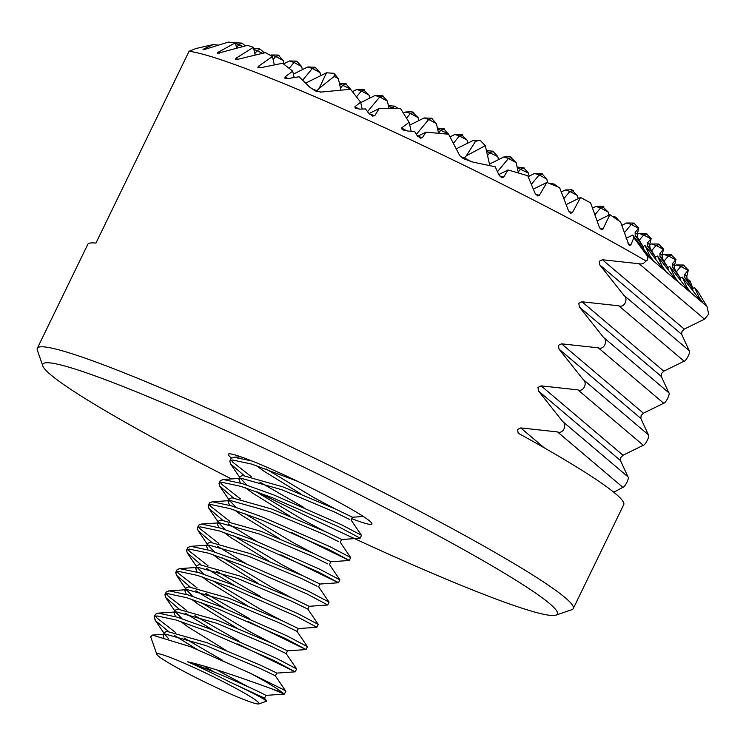 <?xml version="1.0" encoding="UTF-8"?>
<svg xmlns="http://www.w3.org/2000/svg" width="746" height="746" viewBox="0 0 746 746"><rect width="100%" height="100%" fill="white"/><g stroke="black" fill="none" stroke-linecap="round" stroke-linejoin="round"><path stroke-width="1.12" d="M573.264 608.568L623.721 504.66A297.906 22.287 -154.1 0 0 518.19 433.174L517.528 429.482L520.745 427.924L557.504 431.925C562.997 434.442 567.566 424.94 562.605 421.415L538.612 391.137L537.95 387.435L541.158 385.878L577.917 389.878C583.381 392.396 588.007 382.931 583.018 379.369L559.024 349.091L558.362 345.389L561.579 343.831L598.329 347.832C603.794 350.35 608.419 340.885 603.439 337.323L579.437 307.044L578.775 303.342L581.992 301.785L618.751 305.795C624.243 308.303 628.813 298.81 623.852 295.276L599.859 264.998L599.197 261.305L602.404 259.748L639.163 263.748C641.681 264.429 643.966 263.506 645.999 260.979A297.906 22.287 -154.1 0 0 383.202 127.034A297.906 22.287 -154.1 0 0 189.064 51.288L95.926 243.121A297.906 22.287 -154.1 0 0 87.758 244.408L37.3 348.317A297.906 22.287 25.9 0 1 239.597 422.768A297.906 22.287 25.9 0 1 573.264 608.568A297.906 22.287 25.9 0 1 571.781 609.706L555.929 615.142A285.988 21.392 -154.1 0 0 237.041 435.683A285.988 21.392 -154.1 0 0 42.848 366.006A285.988 21.392 -154.1 0 0 231.474 478.951M368.962 113.616L379.192 108.534L400.415 108.394L409.116 122.269L401.553 127.995L402.243 129.767L408.221 131.1L414.59 131.417L416.734 135.082L420.259 138.169L422.357 137.73L425.966 132.154L448.626 134.243L459.732 155.606L463.555 158.693L473.225 162.18L495.213 166.759L498.915 174.881L501.75 177.734L503.587 177.212L508.063 169.967L527.748 175.73L535.022 193.149L537.624 195.928L539.339 195.368L546.865 182.444L559.584 187.6L568.424 210.531L570.727 213.207L572.415 212.638L580.556 197.466L590.59 202.856L599.29 227.073L601.332 229.665L602.964 229.087L609.902 214.634L620.625 222.084L628.831 244.856L629.736 245.415L630.78 245.052L633.904 237.666L646.95 255.505L706.956 306.373L708.7 314.122L704.532 319.157L684.25 329.117L681.956 331.457L681.695 334.367L689.22 350.695C690.955 351.497 686.339 360.971 684.119 361.204L663.828 371.163L661.543 373.504L661.273 376.413L668.808 392.732C670.533 393.524 665.945 402.999 663.698 403.25L643.416 413.2L641.122 415.55L640.861 418.459L648.386 434.778C650.12 435.571 645.523 445.045 643.285 445.287L622.994 455.246L620.709 457.596L620.448 460.506L627.973 476.825C629.708 477.627 625.092 487.101 622.873 487.334L613.79 492.239M257.193 491.884A285.988 21.392 -154.1 0 0 363.143 542.584A285.988 21.392 -154.1 0 0 555.929 615.142M42.848 366.006L37.328 350.191A297.906 22.287 25.9 0 1 37.3 348.317M231.419 457.969A79.841 5.968 25.9 0 1 228.276 454.258A79.841 5.968 25.9 0 1 282.492 474.214A79.841 5.968 25.9 0 1 371.909 524.009A79.841 5.968 25.9 0 1 351.73 518.647M646.95 255.505C648.274 258.741 647.966 260.559 645.999 260.979M462.865 158.553L464.497 157.965L471.789 161.882M686.833 276.234L688.325 270.052L684.688 274.425L684.735 277.605L692.475 288.273L687.187 279.675L686.833 276.234L684.688 274.425M674.44 265.744L675.941 259.552L672.305 263.925L672.351 267.105L680.091 277.773L674.794 269.175L674.44 265.744L672.305 263.925M662.056 255.244L663.558 249.052L659.921 253.435L659.968 256.605L667.707 267.273L662.411 258.675L662.056 255.244L659.921 253.435M649.673 244.744L651.174 238.552L647.537 242.935L647.584 246.105L655.324 256.773L650.027 248.176L649.673 244.744L647.537 242.935M480.601 140.77L485.292 145.666L466.241 155.858L475.594 141.264L479.715 140.369L480.601 140.77M479.482 140.285L473.15 140.462L475.594 141.264M333.527 73.285L334.245 73.612L334.255 76.4L319.167 88.364L326.487 72.791L333.527 73.285M635.2 235.605L642.94 246.283L637.643 237.685L637.289 234.244L638.79 228.052L635.154 232.435L635.2 235.605L637.643 237.685M706.956 306.373L698.461 292.385L694.629 287.546L699.31 297.691L702.853 302.801M700.597 300.2L701.473 300.675C703.571 303.65 703.17 303.361 700.289 299.817L700.513 300.806M699.757 299.967L700.289 299.817C700.886 301.421 700.335 300.908 698.629 298.26L682.245 277.046L686.926 287.191L690.46 292.311M688.213 289.7L689.09 290.175C691.188 293.15 690.787 292.861 687.905 289.317L688.129 290.315M687.374 289.476L687.905 289.317C688.502 290.921 687.952 290.408 686.245 287.769L669.861 266.555L674.543 276.691L678.077 281.811M675.829 279.209L676.706 279.675C678.795 282.65 678.403 282.37 675.522 278.817L675.745 279.815M674.99 278.976L675.522 278.817C676.118 280.431 675.568 279.909 673.862 277.27L657.478 256.055L662.15 266.191L665.693 271.311M417.601 136.294L425.966 132.154M663.446 268.709L664.313 269.175C666.411 272.15 666.019 271.87 663.129 268.318L663.362 269.315M662.607 268.476L663.129 268.318C663.735 269.931 663.175 269.409 661.478 266.77L645.085 245.555L649.766 255.691L653.31 260.811M651.053 258.209L651.929 258.675C654.028 261.65 653.636 261.37 650.745 257.827L650.978 258.815M650.214 257.976L650.745 257.827C651.342 259.431 650.792 258.909 649.095 256.27L632.701 235.055L633.904 237.666M688.325 270.052L683.289 265.017L676.212 264.951L680.8 266.443L676.398 271.768M683.429 265.082L684.185 265.483L680.8 266.443L688.064 270.35M320.705 75.644L320.015 72.595L315.138 67.215L307.762 66.972L312.341 68.473L302.699 80.13M314.971 67.103L315.735 67.513L312.341 68.473L320.015 72.595M675.941 259.552L670.906 254.517L663.828 254.451L668.407 255.953L664.015 261.268M671.046 254.582L671.801 254.983L668.407 255.953L675.68 259.85M305.729 83.076L326.487 72.791M389.011 108.394L387.361 101.092L382.484 95.712L375.107 95.469L379.686 96.971L367.526 111.676M382.316 95.6L383.071 96.01L379.686 96.971L387.361 101.092M663.558 249.052L658.513 244.017L651.445 243.951L656.023 245.453L651.622 250.768M658.662 244.082L659.417 244.483L656.023 245.453L663.297 249.35M467.779 143.129L467.089 140.089L461.093 134.271L454.836 134.466L459.415 135.968L453.391 143.251M462.044 134.597L462.8 134.998L459.415 135.968L467.089 140.089M438.564 133.208L436.382 123.594L431.505 118.213L424.129 117.971L428.708 119.472L416.343 134.42M431.347 118.101L432.102 118.502L428.708 119.472L436.382 123.594M651.174 238.552L646.129 233.517L639.061 233.451L643.639 234.953L639.238 240.277M646.278 233.582L647.034 233.992L643.639 234.953L650.904 238.86M578.215 198.623L577.525 195.583L571.52 189.764L565.263 189.96L569.851 191.461L563.883 198.678M572.48 190.09L573.236 190.491L569.851 191.461L577.525 195.583M547.648 182.751L546.818 179.087L541.941 173.706L534.565 173.464L539.144 174.965L531.376 184.355M541.773 173.594L542.529 173.995L539.144 174.965L546.818 179.087M518.442 172.867L516.111 162.591L510.115 156.763L503.858 156.958L508.436 158.46L497.479 171.711M511.075 157.089L511.831 157.499L508.436 158.46L516.111 162.591M489.805 165.528L485.292 145.666M608.913 215.128L608.223 212.078L602.227 206.26L595.97 206.456L600.549 207.957L594.898 214.792M603.188 206.586L603.943 206.996L600.549 207.957L608.223 212.078M638.79 228.052L633.895 223.082L626.677 222.951L631.256 224.453L624.281 232.892M633.895 223.082L634.65 223.492L631.256 224.453L638.52 228.36M693.015 290.642L692.475 288.273M680.632 280.142L680.091 277.773M189.064 51.288L195.918 48.527L213.132 44.564L204.115 48.816C202.306 49.768 202.8 49.87 205.598 49.133L228.435 42.102L235.41 42.783L217.916 52.388L217.347 53.404L247.42 45.375L253.407 47.334L235.969 58.244L235.391 59.326L238.17 59.223L265.436 52.621L272.439 56.519L258.275 66.385L257.911 67.588L261.361 67.569L282.622 63.251L292.712 71.14L285.047 76.931L284.916 78.246L288.739 78.423L299.118 76.773L309.749 87.161L315.455 90.965L321.265 92.056L350.573 89.25L360.635 102.165L354.91 106.771L355.264 108.356L360.197 109.13L365.568 108.925L368.3 112.777L372.487 116.078L374.753 115.695L379.192 108.534M362.192 109.056L360.635 102.165M668.248 269.642L667.707 267.273M411.139 131.24L409.116 122.269M655.855 259.142L655.324 256.773M456.282 148.836L473.15 140.462M466.241 155.858L464.497 157.965L460.366 156.613M643.472 248.642L642.94 246.283M566.158 204.609L580.556 197.466M533.371 189.148L546.865 182.444M498.785 174.573L508.063 169.967M597.108 220.984L609.902 214.634M319.167 88.364L316.481 91.198L316.975 91.627M205.029 49.301L204.115 48.816L203.033 49.628M692.922 288.394L689.957 280.85L686.898 279.06M213.132 44.564L218.494 45.152M255.151 55.073L253.407 47.334M236.669 48.331L235.41 42.783M235.046 42.736L241.695 43.109M274.341 64.902L272.439 56.519M689.957 280.85L688.782 282.268M340.931 90.089L338.339 78.6L334.245 73.612M692.549 288.581L694.629 287.546M294.166 77.547L292.712 71.14M699.31 297.691L698.713 298.4M680.165 278.081L682.245 277.046M686.926 287.191L686.329 287.909M667.782 267.581L669.861 266.555M674.543 276.691L673.946 277.409M655.389 257.09L657.478 256.055M662.15 266.191L661.562 266.909M643.005 246.59L645.085 245.555M649.766 255.691L649.179 256.41M626.118 238.328L632.701 235.055M283.536 63.904L289.439 60.976L296.656 61.107M302.382 69.639L301.692 66.599L296.815 61.219L294.017 62.477L289.224 68.278M284.067 63.643L283.377 60.603L278.193 55.045L271.124 54.98L275.703 56.472L273.139 59.577M278.333 55.101L279.088 55.512L275.703 56.472L283.377 60.603M621.754 225.395L626.677 222.951M592.51 208.171L595.97 206.456M489.488 164.101L503.858 156.958M528.14 176.653L534.565 173.464M561.272 191.946L565.263 189.96M620.616 222.578L615.73 217.198L614.014 217.412M498.487 159.635L497.796 156.585L492.91 151.205L486.429 150.608M492.752 151.093L493.507 151.503L490.122 152.464L487.558 155.569M529.184 176.131L528.494 173.081L523.617 167.701L517.137 167.104M523.459 167.589L524.214 167.999L520.82 168.96L518.256 172.065M557.822 186.845L554.166 184.085L552.366 184.607M637.261 234.347L639.061 233.451M612.373 216.293L615.431 217.021M409.759 125.104L424.129 117.971M450.015 136.854L454.836 134.466M549.131 183.32L554.017 184.029M418.758 120.638L418.068 117.598L412.062 111.769L405.805 111.965L410.384 113.467L406.561 118.101M413.023 112.096L413.778 112.506L410.384 113.467L418.068 117.598M448.933 134.83L443.73 128.601L437.408 128.107M443.73 128.601L444.485 129.002L441.091 129.963L438.527 133.068M649.654 244.847L651.445 243.951M360.728 102.603L375.107 95.469M403.446 113.14L405.805 111.965M369.727 98.136L369.037 95.096L363.041 89.278L356.784 89.473L361.362 90.975L356.551 96.793M364.001 89.604L364.757 90.005L361.362 90.975L369.037 95.096M397.935 108.384L394.867 106.212L391.314 108.384M394.867 106.212L388.386 105.615M662.038 255.337L663.828 254.451M352.476 91.609L356.784 89.473M350.825 89.557L345.678 83.599L339.355 83.114M345.678 83.599L346.433 84.009L343.048 84.969L340.484 88.075M674.421 265.837L676.212 264.951M293.383 74.106L307.762 66.972M270.416 55.325L271.124 54.98M264.364 52.873L260.177 49.217L257.379 50.476L254.815 53.581M253.696 48.621L259.058 48.779L260.774 49.516M241.863 43.221L239.065 44.48L236.501 47.576M245.397 45.926L242.45 43.51M156.837 654.373A56.855 4.252 -154.1 0 0 158.357 656.079A56.855 4.252 -154.1 0 0 211.454 685.238A56.855 4.252 -154.1 0 0 258.825 703.898A56.855 4.252 -154.1 0 0 257.584 701.613A56.855 4.252 -154.1 0 0 200.674 670.654A56.855 4.252 -154.1 0 0 156.837 654.373L150.683 636.767L152.361 635.07L190.659 646.754L250.358 673.256A75.467 5.642 25.9 0 1 281.951 692.372C268.019 687.831 221.45 669.638 187.75 661.805A59.344 4.439 25.9 0 1 228.835 681.564L264.56 698.153L265.912 695.375L284.394 694.106L271.945 688.978M214.596 672.258L204.003 666.131M187.75 661.805C216.722 672.174 256.363 690.246 263.823 694.265L265.912 695.375M248.39 686.898L216.75 669.927M168.559 638.688L164.782 634.249M273.278 674.776L275.377 675.885L276.729 673.106L274.631 671.997L260.251 665.115L207.052 642.707L166.936 631.377L164.558 632.403L163.206 635.182L165.584 634.156L205.7 645.486L258.899 667.903L273.278 674.776M225.413 649.99L187.684 626.696L180.635 621.455M175.543 616.662L174.014 612.914L176.401 611.888L216.517 623.218L269.716 645.635L286.184 653.617L287.546 650.838L271.068 642.847L217.869 620.43L177.753 609.109L175.366 610.135L174.014 612.914M181.987 618.667L175.599 611.981M236.23 627.722L198.501 604.428L191.452 599.187M186.36 594.394L184.831 590.645L187.218 589.62L227.325 600.95L280.524 623.367L297.001 631.358L298.353 628.57L281.876 620.579L228.677 598.161L188.57 586.841L186.183 587.857L184.831 590.645M270.015 642.362L249.444 631.48L201.075 602.488M192.804 596.399L186.407 589.713M247.038 605.454L209.309 582.15L202.269 576.91M197.177 572.126L195.639 568.377L198.026 567.352L238.142 578.682L291.341 601.099L307.818 609.081L309.17 606.302L292.693 598.311L239.494 575.893L199.378 564.573L196.991 565.589L195.639 568.377M280.832 620.085L260.251 609.212L211.892 580.22M203.621 574.131L197.224 567.445M257.855 583.185L220.126 559.882L213.076 554.642M207.985 549.849L206.456 546.109L208.843 545.084L248.959 556.413L302.149 578.821L317.041 586.207L301.104 578.337M291.639 597.816L271.068 586.943L222.709 557.952M214.428 551.863L208.041 545.177M268.663 560.917L230.934 537.614L223.893 532.374M218.802 527.581L217.273 523.841L219.65 522.815L259.767 534.136L312.966 556.553L327.848 563.939L311.921 556.068M206.456 546.109L207.808 543.321L210.195 542.295L250.311 553.625L303.501 576.043L319.978 584.034L318.635 586.813L329.061 602.134L327.727 604.997L309.161 606.302M302.456 575.548L281.885 564.675L233.517 535.684M225.245 529.595L218.848 522.909M279.48 538.64L241.751 515.346L234.701 510.105M229.609 505.312L228.08 501.564L230.467 500.547L270.584 511.868L323.783 534.285L338.665 541.671L322.729 533.791M217.273 523.841L218.625 521.053L221.002 520.027L261.119 531.357L314.318 553.774L328.697 560.647L330.795 561.766L329.443 564.545L339.878 579.856L338.46 582.757L280.944 554.819M313.264 553.28L292.693 542.407L244.334 513.407M236.053 507.327L229.665 500.641M290.297 516.372L252.568 493.078L245.518 487.837M240.426 483.044L238.897 479.296L241.284 478.279L281.391 489.6L334.59 512.017L349.482 519.393L333.546 511.523M228.518 500.678L229.432 498.785L231.82 497.759L271.936 509.089L325.135 531.506L339.514 538.379L341.612 539.489L340.26 542.277M324.081 531.012L303.51 520.13L255.151 491.138M246.87 485.049L240.473 478.373M301.104 494.104L263.375 470.81L256.335 465.569M238.897 479.296L240.249 476.517L242.636 475.491L282.743 486.821L335.942 509.238L352.42 517.22L351.068 520.009L361.521 535.404L360.085 538.22L341.603 539.498M334.898 508.744L314.318 497.862L265.958 468.87M163.486 637.14L163.206 635.182M228.835 681.564C246.292 689.714 257.985 695.598 263.925 699.207L266.499 701.259L258.825 703.898M250.358 673.256L283.303 689.584L285.83 691.29L284.394 694.106M222.784 660.443L184.066 637.942M175.562 632.515L156.977 618.005L155.662 616.056M281.951 692.372L284.478 694.069M196.711 649.216L174.21 635.294M168.4 631.377L155.625 620.784L154.105 617.007L157.033 615.926L175.953 619.973L207.556 631.34L274.715 660.853L295.202 671.838L237.685 643.901M233.284 497.768L219.734 486.159L218.988 483.389L220.34 480.611L223.259 479.529L242.18 483.576L273.782 494.943L340.95 524.457L361.502 535.32M303.92 507.504L259.757 482.056M251.262 476.629L232.668 462.119L231.353 460.17M218.988 483.389L221.907 482.308L240.827 486.355L272.43 497.722L339.598 527.236L360.169 538.183M244.091 475.491L230.551 463.891L229.796 461.121L232.724 460.04L251.644 464.087L297.85 481.422M222.467 520.037L208.927 508.436L208.171 505.657L209.523 502.879L212.451 501.797L231.372 505.844L262.974 517.211L330.133 546.725L350.685 557.588L349.268 560.488L291.751 532.551M240.445 498.897L221.86 484.387L220.536 482.438M208.171 505.657L211.099 504.576L230.02 508.623L261.622 519.99L328.781 549.504L349.352 560.451M211.65 542.305L198.11 530.704L197.354 527.926L198.706 525.147L201.634 524.065L220.555 528.112L252.157 539.479L319.316 568.993L339.878 579.856M229.628 521.165L211.043 506.655L209.729 504.716M197.354 527.926L200.282 526.853L219.203 530.891L250.805 542.258L317.973 571.781L338.544 582.729M256.577 541.26L228.285 523.944M200.842 564.573L187.302 552.972L186.547 550.194L187.899 547.415L190.817 546.333L209.738 550.38L241.34 561.747L308.508 591.261L329.061 602.134M218.82 543.433L200.226 528.923L198.912 526.984M186.547 550.194L189.475 549.121L208.386 553.159L239.998 564.526L307.156 594.049L327.727 604.997M245.77 563.528L217.468 546.221M190.025 586.841L176.485 575.241L175.73 572.471L177.082 569.683L179.497 568.629L198.93 572.648L230.533 584.015L297.691 613.529L318.244 624.402L316.836 627.302L298.344 628.57M260.662 596.576L216.508 571.138M208.003 565.701L189.419 551.191L188.104 549.252M175.73 572.471L178.658 571.389L197.578 575.436L229.181 586.804L296.339 616.317L316.919 627.265M234.953 585.797L206.651 568.489M179.217 609.109L165.668 597.509L164.922 594.739L166.274 591.951L169.193 590.869L188.113 594.916L219.716 606.284L286.884 635.797L307.436 646.67L306.019 649.57L248.502 621.632M249.854 618.844L205.691 593.406M197.196 587.969L178.602 573.46L177.287 571.52M164.922 594.739L167.841 593.657L186.761 597.705L218.364 609.072L285.531 638.585L306.102 649.533M224.145 608.065L195.844 590.757M154.105 617.007L155.457 614.219L158.385 613.147L177.296 617.184L208.908 628.552L276.067 658.075L296.619 668.938L295.285 671.801M239.037 641.112L194.874 615.674M186.379 610.237L167.794 595.728L166.47 593.788M213.328 630.333L185.027 613.025M229.796 461.121L231.148 458.333L234.076 457.261L251.896 460.972M520.745 427.924L544.198 447.805M541.158 385.878L622.994 455.246M561.579 343.831L643.416 413.2M581.992 301.785L663.828 371.163M602.404 259.748L684.25 329.117M647.584 246.105L650.027 248.176M659.968 256.605L662.411 258.675M672.351 267.105L674.794 269.175M684.735 277.605L687.187 279.675M635.154 232.435L637.289 234.244M699.506 299.622L700.037 299.901M687.122 289.122L687.653 289.401M674.738 278.622L675.27 278.901M662.355 268.122L662.877 268.411M649.971 257.622L650.493 257.911M354.91 106.771L359.33 109.149M401.553 127.995L407.195 131.026M599.859 264.998L681.695 334.367M639.163 263.748L704.532 319.157M579.437 307.044L661.273 376.413M618.751 305.795L684.119 361.204M623.852 295.276L689.22 350.695M559.024 349.091L640.861 418.459M603.439 337.323L668.808 392.732M598.329 347.832L663.698 403.25M538.612 391.137L620.448 460.506M583.018 379.369L648.386 434.778M577.917 389.878L643.285 445.287M562.605 421.415L627.973 476.825M557.504 431.925L622.873 487.334M235.969 58.244L237.89 59.279M217.916 52.388L219.343 53.152M258.275 66.385L260.699 67.69M285.047 76.931L288.021 78.526M311.101 88.41L320.482 92.122M334.255 76.4L338.339 78.6M628.02 243.737L630.976 244.697M599.719 228.024L602.964 229.087M499.475 175.869L503.587 177.212M535.535 194.119L539.339 195.368M568.89 211.482L572.415 212.638M289.439 60.976L294.017 62.477L301.692 66.599M417.76 136.22L422.357 137.73M486.588 151.307L497.796 156.585M517.295 167.803L528.494 173.081M369.205 113.877L374.753 115.695M437.566 128.816L448.766 134.094M388.545 106.314L393.757 108.375M339.514 83.813L350.723 89.1M253.854 49.32L262.611 53.283M235.531 43.324L242.991 46.588M554.166 184.085L554.921 184.495M394.709 106.1L395.464 106.51M154.86 619.777L164.092 633.345M295.202 671.838L276.719 673.116M165.668 597.509L174.909 611.077M306.019 649.57L287.536 650.848M176.485 575.241L185.717 588.808M187.302 552.972L196.534 566.54M198.11 530.704L207.351 544.272M338.46 582.757L319.978 584.034M208.927 508.436L218.158 522.004M349.268 560.488L330.786 561.766M219.734 486.159L228.975 499.736M230.551 463.891L239.792 477.459M363.321 516.474L352.42 517.23M264.56 698.153L266.527 701.044M165.5 634.165L152.361 635.07M275.377 675.885L285.802 691.206M176.308 611.897L157.872 613.165M286.184 653.617L296.619 668.938M187.125 589.629L168.68 590.897M297.001 631.349L307.436 646.67M197.932 567.361L179.497 568.629M307.818 609.081L318.244 624.402M208.749 545.093L190.305 546.352M219.566 522.815L201.122 524.084M230.374 500.547L211.939 501.816M340.26 542.267L350.685 557.588M241.191 478.279L222.746 479.547M240.781 456.785L233.563 457.279"/></g></svg>
